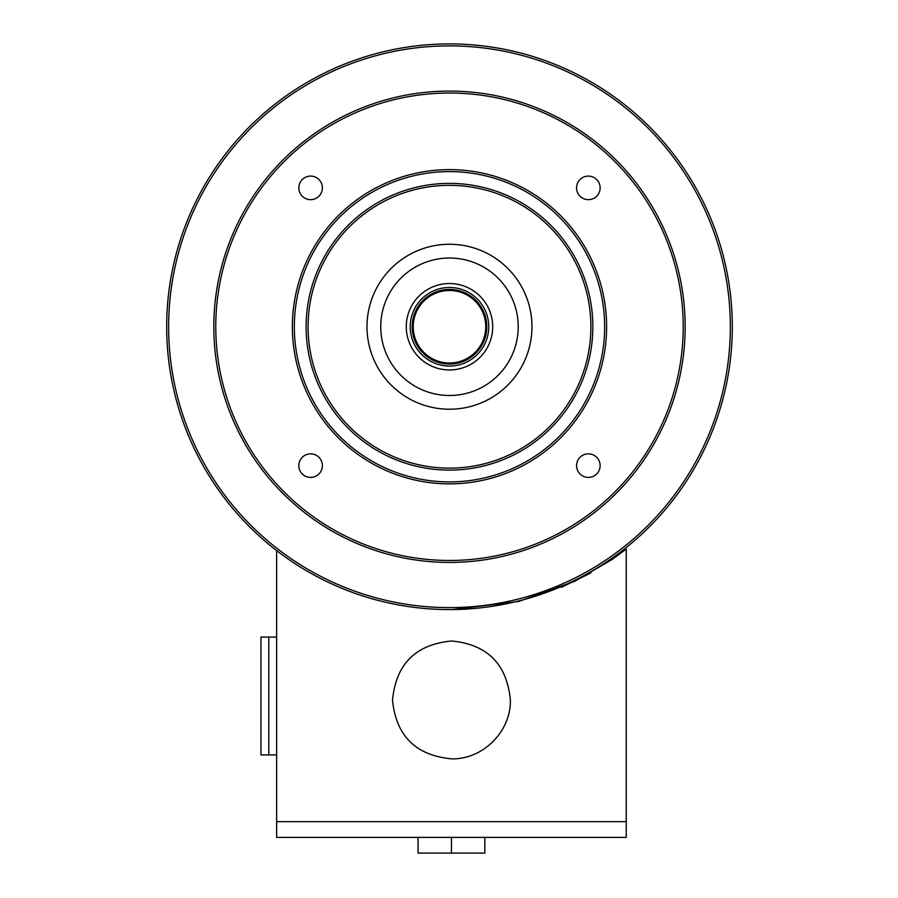<?xml version="1.0" encoding="UTF-8"?>
<svg xmlns="http://www.w3.org/2000/svg" width="898" height="898" viewBox="0 0 898 898"><rect width="100%" height="100%" fill="white"/><g stroke="black" fill="none" stroke-linecap="round" stroke-linejoin="round"><path stroke-width="1.35" d="M452.558 609.562L518.73 601.447L574.911 581.197L612.481 559.241L626.243 549.082L626.243 837.385L276.651 837.385L276.651 821.681L626.243 821.681L276.651 821.681L276.651 550.609M591.007 572.733L590.413 573.07M589.907 573.351L589.324 573.676M588.785 573.979L561.407 587.314M467.061 609.136L466.32 609.17M465.568 609.214L464.76 609.248M463.952 609.293L463.166 609.327M462.358 609.349L461.46 609.383M460.618 609.416L459.899 609.439M459.013 609.461L458.272 609.484M457.385 609.506L456.611 609.518M510.367 699.912C511.198 731.14 483.057 759.753 451.346 758.832C415.729 755.364 396.119 735.855 392.527 700.305C395.861 664.194 415.572 644.416 451.649 640.992C487.288 644.416 506.865 664.049 510.367 699.912M276.651 754.904L260.936 754.904L260.936 637.064L268.794 637.064L268.794 754.904L268.794 637.064L276.651 637.064M418.064 837.385L418.064 853.1L484.83 853.1L484.83 837.385M451.447 837.385L451.447 853.1M488.759 326.749A39.276 39.276 0 0 0 429.839 292.737A39.276 39.276 0 0 0 429.839 360.772A39.276 39.276 0 0 0 488.759 326.749M412.171 326.749A37.312 37.312 0 0 0 449.483 364.06A37.312 37.312 0 0 0 486.795 326.749A37.312 37.312 0 0 0 449.483 289.437A37.312 37.312 0 0 0 412.171 326.749M413.215 326.749A36.268 36.268 0 0 0 467.611 358.156A36.268 36.268 0 0 0 467.611 295.341A36.268 36.268 0 0 0 413.215 326.749M614.748 161.483A233.716 233.716 0 0 1 509.974 552.506A233.716 233.716 0 0 1 223.737 266.257A233.716 233.716 0 0 1 614.748 161.483M596.687 457.295A11.786 11.786 0 0 0 576.976 462.571A11.786 11.786 0 0 0 591.412 477.006A11.786 11.786 0 0 0 596.687 457.295M318.936 457.295A11.786 11.786 0 0 0 299.225 462.571A11.786 11.786 0 0 0 313.66 477.006A11.786 11.786 0 0 0 318.936 457.295M318.936 179.544A11.786 11.786 0 0 0 299.225 184.82A11.786 11.786 0 0 0 313.66 199.255A11.786 11.786 0 0 0 318.936 179.544M596.687 179.544A11.786 11.786 0 0 0 576.976 184.82A11.786 11.786 0 0 0 591.412 199.255A11.786 11.786 0 0 0 596.687 179.544M507.808 268.423A82.493 82.493 0 0 1 470.833 406.424A82.493 82.493 0 0 1 369.808 305.399A82.493 82.493 0 0 1 507.808 268.423M498.087 278.144A68.742 68.742 0 0 1 467.274 393.144A68.742 68.742 0 0 1 383.087 308.957A68.742 68.742 0 0 1 498.087 278.144M480.037 296.194A43.205 43.205 0 0 1 460.663 368.483A43.205 43.205 0 0 1 407.748 315.568A43.205 43.205 0 0 1 480.037 296.194M649.467 126.764A282.814 282.814 0 0 1 522.681 599.931A282.814 282.814 0 0 1 176.3 253.55A282.814 282.814 0 0 1 649.467 126.764M648.075 128.156A280.849 280.849 0 0 1 522.176 598.034A280.849 280.849 0 0 1 178.197 254.055A280.849 280.849 0 0 1 648.075 128.156M616.129 160.102A235.68 235.68 0 0 1 510.479 554.403A235.68 235.68 0 0 1 221.84 265.752A235.68 235.68 0 0 1 616.129 160.102M560.588 215.643A157.116 157.116 0 0 1 490.151 478.511A157.116 157.116 0 0 1 297.721 286.08A157.116 157.116 0 0 1 560.588 215.643M559.196 217.035A155.152 155.152 0 0 1 489.646 476.614A155.152 155.152 0 0 1 299.618 286.597A155.152 155.152 0 0 1 559.196 217.035M550.867 225.376A143.377 143.377 0 0 1 486.593 465.231A143.377 143.377 0 0 1 311 289.639A143.377 143.377 0 0 1 550.867 225.376M549.475 226.756A141.413 141.413 0 0 1 486.087 463.334A141.413 141.413 0 0 1 312.897 290.155A141.413 141.413 0 0 1 549.475 226.756"/></g></svg>
